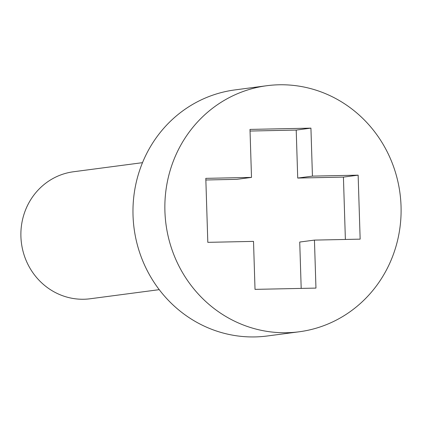 <?xml version="1.0" encoding="UTF-8"?>
<svg xmlns="http://www.w3.org/2000/svg" width="422" height="422" viewBox="0 0 422 422"><rect width="100%" height="100%" fill="white"/><g stroke="black" fill="none" stroke-linecap="round" stroke-linejoin="round"><path stroke-width="0.63" d="M286.87 332.721A124.094 118.023 -97.5 0 1 165.282 217.715A124.094 118.023 -97.5 0 1 266.762 85.724A124.094 118.023 -97.5 0 1 399.987 193.329A124.094 118.023 -97.5 0 1 299.193 331.782A124.094 118.023 -97.5 0 1 286.87 332.721M251.501 177.398L249.993 129.412L310.93 128.135L312.438 176.122L358.141 175.162L360.151 239.147L314.448 240.102L315.957 288.094L255.02 289.371L253.517 241.384L207.814 242.344L205.804 178.358L251.501 177.398L236.784 179.339L205.852 179.988M299.193 331.782L267.305 335.986A124.094 118.023 -97.5 0 1 254.988 336.925A124.094 118.023 -97.5 0 1 133.394 221.914A124.094 118.023 -97.5 0 1 234.875 89.923L266.762 85.724M314.448 240.102L299.731 242.043L301.192 288.4M358.141 175.162L343.424 177.103L345.381 239.453M312.438 176.122L297.721 178.063L343.424 177.103M310.93 128.135L296.212 130.071L297.721 178.063M250.046 131.042L296.212 130.071M159.242 289.661L90.218 298.76A64.049 60.916 -97.5 0 1 83.857 299.245A64.049 60.916 -97.5 0 1 21.1 239.886A64.049 60.916 -97.5 0 1 73.475 171.759L142.504 162.665"/></g></svg>
